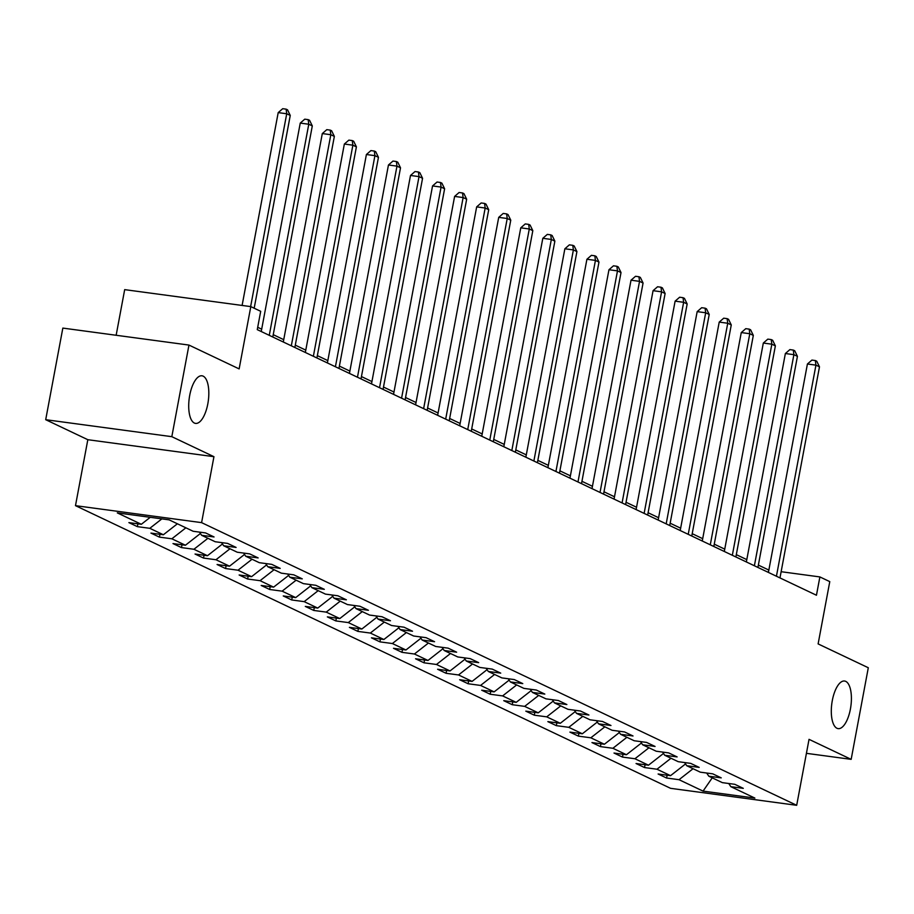 <?xml version="1.0" encoding="UTF-8"?>
<svg xmlns="http://www.w3.org/2000/svg" width="914" height="914" viewBox="0 0 914 914"><rect width="100%" height="100%" fill="white"/><g stroke="black" fill="none" stroke-linecap="round" stroke-linejoin="round"><path stroke-width="1.37" d="M832.311 700.524A24.015 9.62 -82.3 0 1 844.559 681.021A24.015 9.62 -82.3 0 1 850.397 709.115A24.015 9.62 -82.3 0 1 838.149 728.629A24.015 9.62 -82.3 0 1 832.311 700.524M189.724 395.294A24.015 9.62 -82.3 0 1 201.971 375.791A24.015 9.62 -82.3 0 1 207.809 403.897A24.015 9.62 -82.3 0 1 195.562 423.399A24.015 9.62 -82.3 0 1 189.724 395.294M75.485 505.659L670.568 788.325L796.688 805.303L201.594 522.637L75.485 505.659L87.824 439.703L213.945 456.68L171.821 436.675L45.7 419.697L87.824 439.703M45.7 419.697L62.838 328.092L188.958 345.069L239.137 368.902L250.802 306.613L124.681 289.635L116.147 335.267M806.411 753.33L851.163 759.351L868.3 667.746L818.121 643.913L829.775 581.624L819.881 576.928L781.127 571.707M171.821 436.675L188.958 345.069M728.755 783.504L730.846 786.668L743.288 788.348L734.799 784.315L722.357 782.647L708.796 776.192L721.237 777.871L712.749 773.838L700.307 772.17L686.745 765.726L699.187 767.394L690.698 763.373L678.257 761.693L664.695 755.25L677.137 756.918L668.648 752.896L656.206 751.217L642.633 744.773L655.075 746.452L646.598 742.419L634.156 740.74L620.583 734.296L633.025 735.976L624.548 731.943L612.106 730.275L598.533 723.831L610.975 725.499L602.497 721.466L590.056 719.798L576.483 713.354L588.924 715.022L580.447 711.001L568.005 709.321L554.432 702.877L566.874 704.545L558.397 700.524L545.955 698.844L532.382 692.401L544.824 694.08L536.347 690.047L523.905 688.379L510.332 681.924L522.774 683.603L514.296 679.57L501.855 677.902L488.282 671.459L500.723 673.127L492.246 669.105L479.804 667.426L466.231 660.982L478.673 662.65L470.196 658.628L457.754 656.949L444.181 650.505L456.623 652.185L448.146 648.152L435.704 646.472L422.131 640.029L434.573 641.708L426.095 637.675L413.654 636.007L400.081 629.563L412.522 631.231L404.034 627.198L391.603 625.53L378.03 619.086L390.472 620.755L381.983 616.733L369.542 615.053L355.98 608.61L368.422 610.289L359.933 606.256L347.491 604.577L333.93 598.133L346.372 599.812L337.883 595.779L325.441 594.111L311.88 587.656L324.321 589.336L315.833 585.303L303.391 583.635L289.829 577.191L302.271 578.859L293.782 574.837L281.341 573.158L267.768 566.714L280.21 568.382L271.732 564.361L259.29 562.681L245.717 556.238L258.159 557.917L249.682 553.884L237.24 552.216L223.667 545.761L236.109 547.44L227.632 543.407L215.19 541.739L201.617 535.296L214.059 536.964L205.581 532.931L193.14 531.263L169.113 519.849L117.3 512.88L141.327 524.293L128.885 522.614L137.363 526.647L137.9 523.825M730.846 786.668L754.873 798.082L703.06 791.113L679.033 779.699L666.592 778.02L667.117 775.209M137.363 526.647L149.805 528.315L163.377 534.759L150.936 533.091L159.424 537.124L171.855 538.792L185.428 545.235L172.986 543.567L181.475 547.589L193.917 549.268L207.478 555.712L195.036 554.033L203.525 558.066L215.967 559.745L229.528 566.189L217.086 564.509L225.575 568.542L238.017 570.21L251.578 576.665L239.137 574.986L247.625 579.019L260.067 580.687L273.629 587.131L261.187 585.463L269.676 589.484L282.118 591.164L295.69 597.607L283.249 595.939L291.726 599.961L304.168 601.641L317.741 608.084L305.299 606.405L313.776 610.438L326.218 612.117L339.791 618.561L327.349 616.881L335.826 620.914L348.268 622.583L361.841 629.026L349.399 627.358L357.877 631.391L370.319 633.059L383.891 639.503L371.45 637.835L379.927 641.856L392.369 643.536L405.942 649.98L393.5 648.3L401.977 652.333L414.419 654.013L427.992 660.456L415.55 658.777L424.027 662.81L436.469 664.478L450.042 670.933L437.6 669.254L446.078 673.287L458.52 674.955L472.092 681.398L459.651 679.73L468.128 683.752L480.57 685.431L494.143 691.875L481.701 690.207L490.178 694.229L502.62 695.908L516.193 702.352L503.751 700.672L512.228 704.705L524.67 706.373L538.243 712.829L525.801 711.149L534.29 715.182L546.721 716.85L560.293 723.294L547.852 721.626L556.34 725.647L568.782 727.327L582.344 733.771L569.902 732.103L578.391 736.124L590.832 737.804L604.394 744.247L591.952 742.568L600.441 746.601L612.883 748.28L626.444 754.724L614.002 753.045L622.491 757.078L634.933 758.746L648.494 765.201L636.053 763.521L644.541 767.554L656.983 769.222L670.545 775.666L658.114 773.998L666.592 778.02M250.802 306.613L260.696 311.308L257.268 329.634L816.453 595.243L819.881 576.928M706.693 773.027L708.796 776.192M670.545 775.666L685.557 763.921M656.983 769.222L671.002 758.243M684.643 762.55L686.745 765.726M648.494 765.201L663.507 753.444M634.933 758.746L648.951 747.778M662.593 752.073L664.695 755.25M626.444 754.724L641.457 742.979M612.883 748.28L626.901 737.301M640.543 741.608L642.633 744.773M604.394 744.247L619.395 732.502M590.832 737.804L604.851 726.824M618.492 731.131L620.583 734.296M582.344 733.771L597.345 722.026M568.782 727.327L582.801 716.348M596.442 720.655L598.533 723.831M560.293 723.294L575.294 711.549M546.721 716.85L560.75 705.871M574.392 710.178L576.483 713.354M538.243 712.829L553.244 701.084M524.67 706.373L538.7 695.405M552.342 699.713L554.432 702.877M516.193 702.352L531.194 690.607M502.62 695.908L516.65 684.929M530.291 689.236L532.382 692.401M494.143 691.875L509.144 680.13M480.57 685.431L494.6 674.452M508.241 678.759L510.332 681.924M472.092 681.398L487.093 669.654M458.52 674.955L472.549 663.975M486.191 668.283L488.282 671.459M450.042 670.933L465.043 659.177M436.469 664.478L450.488 653.51M464.141 657.806L466.231 660.982M427.992 660.456L442.993 648.712M414.419 654.013L428.438 643.033M442.09 647.341L444.181 650.505M405.942 649.98L420.943 638.235M392.369 643.536L406.387 632.557M420.04 636.864L422.131 640.029M383.891 639.503L398.892 627.758M370.319 633.059L384.337 622.08M397.99 626.387L400.081 629.563M361.841 629.026L376.842 617.281M348.268 622.583L362.287 611.603M375.94 615.91L378.03 619.086M339.791 618.561L354.792 606.816M326.218 612.117L340.237 601.138M353.889 605.445L355.98 608.61M317.741 608.084L332.742 596.339M304.168 601.641L318.186 590.661M331.828 594.968L333.93 598.133M295.69 597.607L310.691 585.863M282.118 591.164L296.136 580.184M309.777 584.492L311.88 587.656M273.629 587.131L288.641 575.386M260.067 580.687L274.086 569.708M287.727 574.015L289.829 577.191M251.578 576.665L266.591 564.921M238.017 570.21L252.036 559.242M265.677 563.55L267.768 566.714M229.528 566.189L244.541 554.444M215.967 559.745L229.985 548.766M243.627 553.073L245.717 556.238M207.478 555.712L222.479 543.967M193.917 549.268L207.935 538.289M221.576 542.596L223.667 545.761M185.428 545.235L200.429 533.49M171.855 538.792L185.885 527.812M199.526 532.119L201.617 535.296M163.377 534.759L177.396 523.791M149.805 528.315L161.869 518.878M141.327 524.293L150.25 517.313M213.945 456.68L201.594 522.637M851.163 759.351L809.039 739.346L796.688 805.303M768.857 570.062L758.357 565.103M746.795 559.619L736.307 554.638M724.745 549.143L714.257 544.161M702.695 538.666L692.206 533.685M680.644 528.189L670.156 523.208M658.594 517.724L648.106 512.731M636.544 507.247L626.056 502.266M614.494 496.77L604.005 491.789M592.443 486.294L581.955 481.312M570.393 475.828L559.894 470.836M548.343 465.352L537.843 460.37M526.293 454.875L515.793 449.894M504.242 444.398L493.743 439.417M482.192 433.933L471.693 428.94M460.142 423.456L449.642 418.463M438.092 412.979L427.592 407.998M416.041 402.503L405.542 397.521M393.991 392.026L383.492 387.045M371.929 381.561L361.441 376.568M349.879 371.084L339.391 366.103M327.829 360.607L317.341 355.626M305.779 350.131L295.291 345.149M283.728 339.665L273.24 334.673M261.678 329.189L257.702 327.292M703.06 791.113L712.246 777.837M679.033 779.699L693.052 768.72M768.32 572.381L768.754 570.05M159.424 537.124L159.95 534.302M181.475 547.589L182 544.778M203.525 558.066L204.05 555.255M225.575 568.542L226.101 565.72M247.625 579.019L248.151 576.197M269.676 589.484L270.201 586.674M291.726 599.961L292.252 597.15M313.776 610.438L314.302 607.616M335.826 620.914L336.352 618.093M357.877 631.391L358.402 628.569M379.927 641.856L380.453 639.046M401.977 652.333L402.503 649.523M424.027 662.81L424.553 659.988M446.078 673.287L446.603 670.465M468.128 683.752L468.654 680.941M490.178 694.229L490.715 691.418M512.228 704.705L512.765 701.883M534.29 715.182L534.816 712.36M556.34 725.647L556.866 722.837M578.391 736.124L578.916 733.314M600.441 746.601L600.966 743.79M622.491 757.078L623.017 754.256M644.541 767.554L645.067 764.732M250.63 306.59L286.722 113.759L290.252 115.438L254.183 308.212M242.107 305.447L278.199 112.616L286.722 113.759L286.116 109.154L287.533 109.829L290.252 115.438M278.199 112.616L282.712 108.697L286.116 109.154M269.264 335.335L308.772 124.235L312.302 125.915L272.795 337.015M261.244 331.519L300.249 123.093L308.772 124.235L308.167 119.631L309.583 120.305L312.302 125.915M300.249 123.093L304.762 119.174L308.167 119.631M291.315 345.812L330.822 134.712L334.353 136.392L294.856 347.48M283.294 341.996L322.299 133.57L330.822 134.712L330.217 130.108L331.633 130.782L334.353 136.392M322.299 133.57L326.812 129.651L330.217 130.108M313.365 356.277L352.873 145.189L356.403 146.868L316.907 357.957M305.345 352.473L344.349 144.035L352.873 145.189L352.267 140.585L353.684 141.247L356.403 146.868M344.349 144.035L348.862 140.128L352.267 140.585M335.415 366.754L374.923 155.654L378.453 157.334L338.957 368.433M327.395 362.949L366.4 154.512L374.923 155.654L374.317 151.061L375.734 151.724L378.453 157.334M366.4 154.512L370.913 150.593L374.317 151.061M357.465 377.231L396.973 166.131L400.515 167.81L361.007 378.91M349.445 373.415L388.45 164.988L396.973 166.131L396.368 161.527L397.784 162.201L400.515 167.81M388.45 164.988L392.963 161.07L396.368 161.527M379.516 387.707L419.023 176.608L422.565 178.287L383.057 389.387M371.495 383.891L410.5 175.465L419.023 176.608L418.418 172.003L419.834 172.677L422.565 178.287M410.5 175.465L415.013 171.546L418.418 172.003M401.577 398.173L441.074 187.084L444.615 188.764L405.108 399.852M393.546 394.368L432.551 185.93L441.074 187.084L440.468 182.48L441.885 183.154L444.615 188.764M432.551 185.93L437.063 182.023L440.468 182.48M423.628 408.649L463.124 197.561L466.666 199.229L427.158 410.329M415.596 404.845L454.612 196.407L463.124 197.561L462.518 192.957L463.935 193.619L466.666 199.229M454.612 196.407L459.114 192.488L462.518 192.957M445.678 419.126L485.174 208.026L488.716 209.706L449.208 420.806M437.646 415.31L476.662 206.884L485.174 208.026L484.569 203.422L485.985 204.096L488.716 209.706M476.662 206.884L481.164 202.965L484.569 203.422M467.728 429.603L507.224 218.503L510.766 220.183L471.258 431.282M459.696 425.787L498.713 217.361L507.224 218.503L506.63 213.899L508.035 214.573L510.766 220.183M498.713 217.361L503.214 213.442L506.63 213.899M489.778 440.08L529.286 228.98L532.816 230.659L493.309 441.748M481.758 436.264L520.763 227.837L529.286 228.98L528.68 224.376L530.086 225.05L532.816 230.659M520.763 227.837L525.264 223.919L528.68 224.376M511.829 450.545L551.336 239.457L554.867 241.136L515.359 452.224M503.808 446.74L542.813 238.303L551.336 239.457L550.731 234.852L552.136 235.515L554.867 241.136M542.813 238.303L547.315 234.395L550.731 234.852M533.879 461.022L573.386 249.922L576.917 251.601L537.409 462.701M525.858 457.206L564.863 248.779L573.386 249.922L572.781 245.318L574.186 245.992L576.917 251.601M564.863 248.779L569.365 244.861L572.781 245.318M555.929 471.498L595.437 260.399L598.967 262.078L559.459 473.178M547.909 467.682L586.914 259.256L595.437 260.399L594.831 255.794L596.236 256.468L598.967 262.078M586.914 259.256L591.415 255.337L594.831 255.794M577.979 481.975L617.487 270.875L621.017 272.555L581.51 483.655M569.959 478.159L608.964 269.733L617.487 270.875L616.881 266.271L618.298 266.945L621.017 272.555M608.964 269.733L613.465 265.814L616.881 266.271M600.03 492.44L639.537 281.352L643.068 283.032L603.56 494.12M592.009 488.636L631.014 280.198L639.537 281.352L638.932 276.748L640.348 277.422L643.068 283.032M631.014 280.198L635.527 276.291L638.932 276.748M622.08 502.917L661.587 291.829L665.118 293.497L625.61 504.597M614.059 499.113L653.064 290.675L661.587 291.829L660.982 287.225L662.399 287.887L665.118 293.497M653.064 290.675L657.577 286.756L660.982 287.225M644.13 513.394L683.638 302.294L687.168 303.974L647.66 515.073M636.11 509.578L675.115 301.152L683.638 302.294L683.032 297.69L684.449 298.364L687.168 303.974M675.115 301.152L679.628 297.233L683.032 297.69M666.18 523.871L705.688 312.771L709.218 314.45L669.722 525.55M658.16 520.055L697.165 311.628L705.688 312.771L705.082 308.167L706.499 308.841L709.218 314.45M697.165 311.628L701.678 307.71L705.082 308.167M688.231 534.336L727.738 323.248L731.269 324.927L691.772 536.015M680.21 530.531L719.215 322.094L727.738 323.248L727.133 318.643L728.549 319.317L731.269 324.927M719.215 322.094L723.728 318.186L727.133 318.643M710.281 544.813L749.788 333.724L753.319 335.404L713.823 546.492M702.26 541.008L741.265 332.57L749.788 333.724L749.183 329.12L750.6 329.783L753.319 335.404M741.265 332.57L745.778 328.663L749.183 329.12M732.331 555.289L771.839 344.19L775.369 345.869L735.873 556.969M724.311 551.473L763.316 343.047L771.839 344.19L771.233 339.585L772.65 340.259L775.369 345.869M763.316 343.047L767.829 339.128L771.233 339.585M754.381 565.766L793.889 354.666L797.431 356.346L757.923 567.445M746.361 561.95L785.366 353.524L793.889 354.666L793.283 350.062L794.7 350.736L797.431 356.346M785.366 353.524L789.879 349.605L793.283 350.062M776.432 576.243L815.939 365.143L819.481 366.822L779.973 577.911M768.411 572.427L807.416 364.001L815.939 365.143L815.334 360.539L816.75 361.213L819.481 366.822M807.416 364.001L811.929 360.082L815.334 360.539"/></g></svg>
